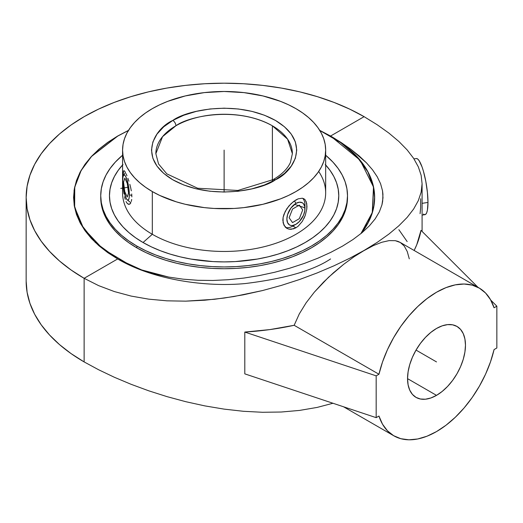 <?xml version="1.0" encoding="UTF-8"?>
<svg xmlns="http://www.w3.org/2000/svg" width="523" height="523" viewBox="0 0 523 523"><rect width="100%" height="100%" fill="white"/><g stroke="black" fill="none" stroke-linecap="round" stroke-linejoin="round"><path stroke-width="0.78" d="M128.514 130.351L117.668 136.032L91.46 156.403L81.045 170.459L74.639 187.182L74.142 205.023L80.705 223.916L95.291 242.456L117.668 258.944C153.383 280.053 206.212 287.297 245.411 283.531C285.1 278.641 313.486 270.45 330.569 258.944M381.953 204.826L382.993 197.786L382.522 190.764L380.581 183.75L377.22 176.754L372.507 169.785L366.479 162.856L359.209 155.985L350.75 149.199L341.179 142.537L330.569 136.032A150.539 86.916 0 0 1 361.243 233.356L372.435 212.39L373.599 187.182L360.157 160.267L330.569 136.032L350.75 149.199L366.479 162.856L372.507 169.785L377.22 176.754L380.581 183.75L382.522 190.764L382.941 194.275L382.666 201.303L381.953 204.826L379.358 211.861L375.161 218.889L369.356 225.871L361.942 232.781L352.979 239.541L342.565 246.091L330.837 252.328L317.991 258.153L304.223 263.474L289.749 268.201L274.758 272.248L259.447 275.556L243.966 278.059L228.459 279.707L213.064 280.465L197.884 280.295L183.05 279.164L168.661 277.066L141.648 269.927L117.668 258.944L84.131 278.308L71.089 269.999L59.511 260.99L49.528 251.367L41.219 241.227L34.675 230.669L29.955 219.784L27.104 208.69L26.15 197.491L27.104 186.286L29.955 175.192L34.675 164.307L41.219 153.749L49.528 143.609L59.511 133.986L71.089 124.977L84.131 116.668L98.527 109.137L114.132 102.456L130.796 96.69L148.362 91.891L166.654 88.112L185.495 85.386L204.715 83.745L224.119 83.19L243.522 83.745L262.742 85.386L281.59 88.112L299.882 91.891L317.441 96.69L334.105 102.456L349.71 109.137L364.106 116.668L377.24 124.781L388.87 133.071L398.872 141.472L407.162 149.931L413.667 158.41L418.341 166.883L421.152 175.342L422.087 183.776L421.146 192.189L418.328 200.597L413.654 208.997L407.156 217.391L398.866 225.773L388.87 234.101L377.24 242.345L354.13 256.708L343.814 264.207L328.464 277.314L314.33 292.167L306.132 302.804L299.3 313.892L294.161 325.293L269.861 329.595L244.803 332.059L244.803 373.867L244.803 332.059A197.969 114.295 0 0 0 294.161 325.293L299.3 313.892L306.132 302.804L314.33 292.167L323.56 282.1L333.504 272.725L343.814 264.207L354.13 256.708L364.106 250.439L349.599 258.303L333.89 265.841L317.147 272.947L299.555 279.517L281.282 285.421L262.513 290.559L233.794 296.561L214.502 299.274L185.77 301.156L166.987 300.83L148.702 299.149L131.096 296.07L114.347 291.559L98.638 285.63L84.131 278.308L84.131 361.916L98.638 369.761L114.347 377.26L131.096 384.3L148.702 390.792L166.987 396.624L185.77 401.69L204.879 405.894L224.145 409.123L243.411 411.287L262.513 412.281L281.282 412.019L299.555 410.418L317.147 407.417L332.988 403.259L317.147 407.417L299.555 410.418L281.282 412.019L262.513 412.281L243.411 411.287L224.145 409.123L204.879 405.894L185.77 401.69L166.987 396.624L148.702 390.792L131.096 384.3L114.347 377.26L98.638 369.761L84.131 361.916L84.131 278.308A197.969 114.295 180 0 1 26.15 197.491A197.969 114.295 180 0 1 148.362 91.891A197.969 114.295 180 0 1 364.106 116.668L330.569 136.032L319.723 130.351M26.15 281.099A197.969 114.295 0 0 0 84.131 361.916L71.089 353.607L59.511 344.598L49.528 334.975L41.219 324.835L34.675 314.277L29.955 303.392L27.104 292.298L26.15 281.099L26.15 197.491M494.072 349.586A85.334 49.267 -60 0 1 436.509 431.586L427.003 436.208L417.733 438.974L408.927 439.81L400.814 438.699L393.597 435.666L387.445 430.795L382.522 424.199L378.953 416.047L376.174 417.655L376.174 375.847L378.953 374.246L382.522 361.968L387.445 349.691L393.597 337.721L400.814 326.352L408.927 315.872L417.733 306.55L427.003 298.607L436.509 292.239L446.021 287.624L455.291 284.858L464.097 284.022L472.21 285.133L479.428 288.166L485.579 293.037L490.496 299.633L494.072 307.786L496.85 306.177L496.85 347.985L494.072 349.586L496.85 347.985L496.85 306.177L490.757 300.084L496.85 306.177L494.072 307.786A85.334 49.267 -60 0 0 479.179 288.016A85.334 49.267 -60 0 0 378.953 374.246L294.161 325.293L378.953 374.246L376.174 375.847L244.803 332.059L376.174 375.847L376.174 417.655L378.953 416.047A85.334 49.267 -60 0 0 393.845 435.816A85.334 49.267 -60 0 0 436.509 431.586L446.021 425.225L455.291 417.282L464.097 407.96L472.21 397.48L479.428 386.111L485.579 374.141L490.496 361.864L494.072 349.586M416.537 158.521L417.805 159.116L419.185 160.77L422.054 166.948L423.434 171.237L425.814 181.403L427.409 192.359L427.971 202.434L422.087 203.342L427.971 202.434A28.399 6.001 -98.8 0 0 423.944 173.087A28.399 6.001 -98.8 0 0 416.275 158.534L413.981 158.887M420.649 198.714L420.649 207.768L420.087 213.678M436.509 328.47A40.957 23.646 -60 0 1 456.991 326.444A40.957 23.646 -60 0 1 463.267 359.268A40.957 23.646 -60 0 1 436.509 395.362L407.548 378.639L436.509 395.362A40.957 23.646 -60 0 1 416.033 397.388A40.957 23.646 -60 0 1 409.751 364.564A40.957 23.646 -60 0 1 436.509 328.47L430.86 332.38L425.428 337.42L420.42 343.402L416.033 350.09L412.431 357.242L409.751 364.564L408.103 371.794L407.548 378.639L408.103 384.843L409.751 390.165L412.431 394.401L416.033 397.388L420.42 399.01L425.428 399.212L430.86 397.977L436.509 395.362L442.164 391.452L447.596 386.412L452.604 380.43L456.991 373.742L460.593 366.59L463.267 359.268L464.914 352.038L465.477 345.193L464.914 338.989L463.267 333.667L460.593 329.431L456.991 326.444L452.604 324.822L447.596 324.62L442.164 325.855L436.509 328.47M422.087 215.11L424.957 214.665A28.399 6.001 -98.8 0 0 427.971 202.434L427.409 210.102L426.729 212.652L425.814 214.195L424.702 214.678L423.434 214.084M421.008 230.336L478.022 287.349L421.008 230.336L416.733 244.797L414.138 250.465A197.969 114.295 0 0 0 421.008 230.336M244.803 373.867L376.174 417.655L244.803 373.867M407.162 241.574L398.872 229.702M413.667 158.41L407.162 149.931L398.872 141.472L388.87 133.071L377.24 124.781L364.106 116.668L330.569 136.032L319.625 130.305M128.619 130.305L117.668 136.032L107.751 142.348L98.952 149.199L91.355 156.514L85.04 164.229L80.058 172.257L76.469 180.533L74.305 188.966L73.58 197.491L74.305 206.01L76.469 214.443L80.058 222.72L85.04 230.748L91.355 238.462L98.952 245.777L107.751 252.629L117.668 258.944L129.227 264.899L141.648 269.927L154.821 273.987L168.661 277.066L183.05 279.164L197.884 280.295L213.064 280.465L228.459 279.707L243.966 278.059L259.447 275.556L274.758 272.248L289.749 268.201L304.223 263.474L317.991 258.153L330.837 252.328L342.565 246.091L352.979 239.541L361.942 232.781L369.356 225.871M422.087 231.414L422.087 183.763L421.146 192.189L418.328 200.597L413.654 208.997L407.156 217.391L398.866 225.773L388.87 234.101L377.24 242.345L364.106 250.439L373.415 245.575L349.599 258.303L333.89 265.841L317.147 272.947L299.555 279.517L281.282 285.421L262.513 290.559L243.411 294.802L224.145 298.051L204.879 300.202L185.77 301.156L166.987 300.83L148.702 299.149L131.096 296.07L114.347 291.559L98.638 285.63L84.131 278.308L117.668 258.944M389.125 240.613L381.81 242.267L389.125 240.613L395.303 240.678L389.125 240.613M397.957 241.371L395.303 240.678L400.343 242.502L397.957 241.371M400.343 242.502L404.305 246.124L407.26 251.563L409.28 258.833M373.415 245.575L381.81 242.267M319.553 130.351L330.49 136.078L340.401 142.393L349.201 149.238L356.791 156.547L363.099 164.255L368.074 172.276L371.657 180.546L373.827 188.973L374.553 197.491L373.827 206.003L371.657 214.43L368.074 222.7L360.903 233.637L372.265 212.573L373.487 187.188L367.832 171.825L356.889 156.652L340.663 142.576L319.795 130.469M128.442 130.469L117.747 136.078L128.684 130.351M294.521 204.343L304.772 207.788M155.854 153.677L158.547 163.947L166.804 173.858L197.681 188.254L237.88 190.457L273.235 179.579A4.367 2.517 60.1 0 1 275.418 179.801C262.435 189.659 211.39 201.29 172.727 179.749C135.457 157.397 155.671 127.945 172.76 120.46L172.819 120.421A4.367 2.517 60.1 0 1 175.905 125.775L162.542 136.666L155.854 153.677A68.265 39.415 180 0 1 175.905 125.775A68.265 39.415 180 0 1 272.391 125.808L272.391 180.062L272.391 125.808C236.03 105.581 188.103 116.518 175.905 125.775A4.367 2.517 -119.9 0 0 172.819 120.421C185.809 110.562 236.847 98.932 275.51 120.473C312.78 142.825 292.566 172.276 275.477 179.762L275.418 179.801A4.367 2.517 -119.9 0 0 273.235 179.579A4.367 2.517 -119.9 0 0 272.333 181.474M100.736 196.596A123.389 71.239 0 0 0 100.73 197.491A123.389 71.239 0 0 0 136.869 247.863A123.389 71.239 0 0 0 271.339 263.304A123.389 71.239 0 0 0 347.507 197.491L347.507 195.707A123.389 71.239 180 0 1 271.339 261.52A123.389 71.239 180 0 1 136.869 246.078L136.869 247.863L136.869 246.078L128.736 240.9L121.526 235.285L115.302 229.283L110.124 222.968L106.045 216.385L103.103 209.605L101.325 202.689L100.73 195.707L101.325 188.725L103.103 181.808L106.045 175.028L110.124 168.445L115.302 162.123L122.572 155.233A123.389 71.239 180 0 0 100.73 195.707A123.389 71.239 180 0 0 136.869 246.078L145.845 250.772L155.566 254.936L165.954 258.532L176.898 261.52L188.3 263.873L200.048 265.573L212.024 266.599L224.119 266.946L236.213 266.599L248.19 265.573L259.938 263.873L271.339 261.52L282.283 258.532L292.671 254.936L302.399 250.772L311.368 246.078L319.501 240.9L326.712 235.285L332.942 229.283L338.12 222.968L342.199 216.385L345.141 209.605L346.912 202.689L347.507 195.707A123.389 71.239 180 0 0 325.666 155.233L332.942 162.123L338.12 168.445L342.199 175.028L345.141 181.808L346.912 188.725L347.507 195.707M318.684 171.472A101.547 58.628 180 0 1 279.7 241.901A101.547 58.628 180 0 1 152.317 234.291L143.047 242.509A114.655 66.192 0 0 0 292.05 249.033A114.655 66.192 0 0 0 325.666 164.974M122.572 150.108L122.572 192.837A101.547 58.628 0 0 0 152.317 234.291A101.547 58.628 0 0 0 262.977 247A101.547 58.628 0 0 0 325.666 192.837L325.666 150.108A101.547 58.628 180 0 1 262.977 204.277A101.547 58.628 180 0 1 152.317 191.568L152.317 234.291L152.317 191.568L145.623 187.306L139.687 182.684L134.568 177.748L130.305 172.544L126.945 167.131L124.526 161.548L123.062 155.854L122.572 150.108L123.062 144.361L124.526 138.673L126.945 133.09L130.305 127.677L134.568 122.474L139.687 117.538L145.623 112.916L152.317 108.653L159.698 104.79L167.706 101.364L185.26 95.944L204.31 92.61L224.119 91.486L243.927 92.61L262.977 95.944L280.537 101.364L288.539 104.79L295.92 108.653A101.547 58.628 180 0 1 325.666 150.108L325.175 155.854L323.711 161.548L321.292 167.131L317.932 172.544L313.676 177.748L308.55 182.684L302.614 187.306L295.92 191.568L288.539 195.432L280.537 198.858L262.977 204.277L243.927 207.611L234.075 208.455L214.169 208.455L204.31 207.611L185.26 204.277L176.251 201.813L159.698 195.432L152.317 191.568A101.547 58.628 180 0 1 122.572 150.108A101.547 58.628 180 0 1 185.26 95.944A101.547 58.628 180 0 1 295.92 108.653L302.614 112.916L308.55 117.538L313.676 122.474L317.932 127.677L321.292 133.09L323.711 138.673L325.175 144.361L325.666 150.108M302.314 221.392L298.241 226.145L295.92 227.793L291.148 229.316L288.899 229.139L286.879 228.348L285.185 226.989L283.106 222.85L283.106 217.405L283.904 214.456L286.879 208.638L291.148 203.571L295.92 199.923L298.241 198.812L302.314 198.224L303.948 198.786L305.249 199.917L306.772 203.741L306.772 209.187L305.249 215.411L302.314 221.392L298.241 226.145L295.92 227.793L292.906 226.054L295.92 224.315A12.8 7.387 -60 0 1 286.872 219.085A12.8 7.387 -60 0 1 295.92 203.408L294.449 200.858L295.92 203.408L290.893 208.076L287.558 214.691L286.872 219.085L287.558 222.687L289.52 224.949L290.893 225.452L292.462 225.518L295.92 224.315L299.385 221.517L303.451 215.326L304.798 210.776L304.798 206.696L303.451 203.709L302.32 202.774L299.385 202.205L295.92 203.408A12.8 7.387 -60 0 1 304.974 208.638A12.8 7.387 -60 0 1 295.92 224.315L292.906 226.054L295.92 227.793L293.527 228.865L288.899 229.139M304.863 207.082A17.069 9.852 120 0 0 302.667 198.289A17.069 9.852 120 0 1 304.974 205.153L304.974 208.638M306.197 201.584L306.968 206.304L306.772 209.187L305.249 215.411L303.948 218.496M303.948 198.786L305.249 199.917M286.879 228.348L283.904 225.132L282.832 220.242L283.106 217.405L285.185 211.501L288.899 205.97L293.527 201.532L298.241 198.812L302.314 198.224M123.605 190.594L124.01 193.804M125.226 199.381L124.546 196.772L125.226 199.381M126.952 203.101L126.036 201.512L126.952 203.101L128.919 204.388L127.932 204.068M129.129 204.369L130.672 203.087L129.854 204.055M131.306 201.525L131.711 199.426L131.306 201.525M131.848 196.883L131.711 193.981L131.848 196.883M292.906 226.054A17.069 9.852 120 0 1 285.636 227.44A17.069 9.852 120 0 0 292.906 226.054L295.92 224.315M129.344 194.719L131.816 195.543L129.344 194.719L128.377 185.24L126.036 177.127L124.768 175.192L123.69 175.14L122.977 176.983L122.722 180.442A12.8 2.707 81.2 0 1 123.546 175.316A12.8 2.707 81.2 0 1 127.2 180.317A12.8 2.707 81.2 0 1 129.344 194.719A12.8 2.707 81.2 0 1 127.37 200.021A12.8 2.707 81.2 0 1 122.722 180.442L123.69 189.921L126.036 198.034L127.305 199.969L128.377 200.015L129.096 198.171L129.344 194.719M292.383 153.677L287.591 139.17L272.391 125.808A68.265 39.415 180 0 1 292.383 153.677L290.428 162.444C287.585 168.785 281.858 174.499 273.235 179.579M131.306 190.849L130.672 187.6L131.306 190.849M129.854 184.351L130.672 187.6L129.854 184.351M127.932 178.323L128.919 181.22L127.932 178.323M126.036 173.643L126.952 175.767L126.036 173.643M124.546 171.028L125.226 172.047L124.546 171.028M123.605 170.89L123.016 176.761L123.323 171.773L124.01 170.642M172.819 120.421L163.732 126.808L157.018 134.058L152.886 141.923L151.487 150.101L152.873 158.279L157.005 166.144L163.706 173.388L172.727 179.749L183.723 184.965L196.275 188.842L209.893 191.235L224.053 192.046L238.22 191.248L251.844 188.868L264.403 185.005L275.477 179.762L284.512 173.414L291.219 166.164L295.358 158.299L296.757 150.121L295.364 141.942L291.239 134.078L284.532 126.834L275.51 120.473L264.514 115.256L251.968 111.379L238.351 108.987L224.184 108.176L210.017 108.974L196.393 111.353L183.835 115.217L172.819 120.421M122.572 164.974A114.655 66.192 0 0 0 143.047 242.509L152.317 234.291A101.547 58.628 180 0 1 123.16 186.561M123.003 164.503L118.198 170.374L114.406 176.493L111.674 182.789L110.02 189.215L109.47 195.707L110.02 202.192L111.674 208.618L114.406 214.92L118.198 221.033L123.003 226.91L128.789 232.48L135.49 237.697L143.047 242.509L151.382 246.876L160.424 250.746L170.073 254.08L180.245 256.858L190.836 259.048L212.881 261.578L224.119 261.899L235.357 261.578L257.401 259.048L267.992 256.858L278.164 254.08L287.813 250.746L296.855 246.876L305.19 242.509L312.747 237.697L319.448 232.48L325.234 226.91L330.046 221.033L333.837 214.92L336.57 208.618L338.218 202.192L338.773 195.707L338.218 189.215L336.57 182.789L333.837 176.493L330.046 170.374L325.234 164.503M130.907 265.658L117.747 258.898L107.836 252.583L99.043 245.738L91.453 238.429L85.138 230.728L80.169 222.7L76.58 214.43L74.416 206.003L73.691 197.491L74.416 188.973L76.58 180.546L80.169 172.276L85.138 164.255L91.453 156.547L99.043 149.238L107.836 142.393L117.747 136.078L91.564 156.429L81.15 170.472L74.75 187.188L74.645 207.258L83.582 228.459L102.639 248.713L130.907 265.658M100.73 195.707L101.325 204.473L103.103 211.384L106.045 218.169L110.124 224.753L115.302 231.068L121.526 237.069L128.736 242.679L136.869 247.863L145.845 252.557L155.566 256.721L165.954 260.317L176.898 263.304L188.3 265.658L200.048 267.358L212.024 268.384L224.119 268.724L236.213 268.384L248.19 267.358L259.938 265.658L271.339 263.304L282.283 260.317L292.671 256.721L302.399 252.557L311.368 247.863L319.501 242.679L326.712 237.069L332.942 231.068L338.12 224.753L342.199 218.169L345.141 211.384L346.912 204.473L347.507 197.491M224.119 169.622L224.119 177.709M436.509 361.916L416.033 350.09L436.509 361.916M224.119 150.108L224.119 191.241M128.71 187.169L120.761 188.398M292.527 222.608L289.134 217.777L292.527 209.03L299.319 205.114L302.712 209.945L299.319 218.692L292.527 222.608L289.134 217.777L292.527 209.03L299.319 205.114L302.712 209.945L299.319 218.692L292.527 222.608M124.794 191.693L123.552 182.226L124.794 178.114L127.279 183.468L128.521 192.935L127.279 197.047L124.794 191.693L123.552 182.226L124.794 178.114L127.279 183.468L128.521 192.935L127.279 197.047L124.794 191.693M343.559 406.783L393.826 435.803M400.108 242.365L479.179 288.016M373.507 187.26L374.226 190.902M125.487 172.531L123.552 175.303M130.868 202.708L127.377 200.021M74.737 187.26L74.011 190.902"/></g></svg>
